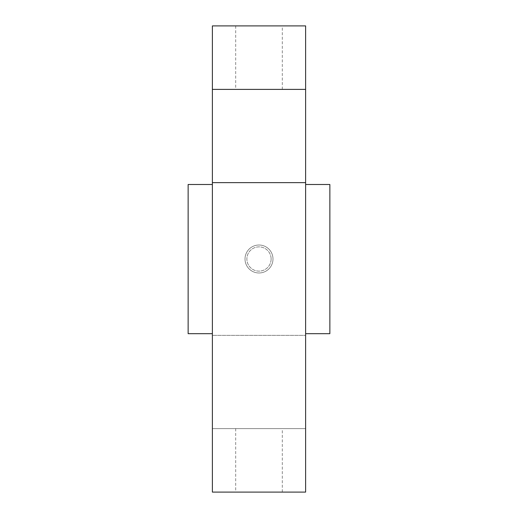 <?xml version="1.0" encoding="UTF-8"?>
<svg xmlns="http://www.w3.org/2000/svg" width="518" height="518" viewBox="0 0 518 518"><rect width="100%" height="100%" fill="white"/><g stroke="black" fill="none" stroke-linecap="round" stroke-linejoin="round"><path stroke-width="0.39" stroke-dasharray="2.59 1.94" d="M235.69 89.394L282.31 89.394L235.69 89.394L235.69 25.9L282.31 25.9L235.69 25.9M282.31 89.394L282.31 25.9M271.121 259A12.121 12.121 0 0 1 259 271.121A12.121 12.121 0 0 1 246.879 259A12.121 12.121 0 0 1 259 246.879A12.121 12.121 0 0 1 271.121 259A12.121 12.121 0 0 1 259 271.121A12.121 12.121 0 0 1 246.879 259A12.121 12.121 0 0 1 259 246.879A12.121 12.121 0 0 1 271.121 259M272.986 259A13.986 13.986 0 0 1 259 272.986A13.986 13.986 0 0 1 245.014 259A13.986 13.986 0 0 1 259 245.014A13.986 13.986 0 0 1 272.986 259A13.986 13.986 0 0 1 259 272.986A13.986 13.986 0 0 1 245.014 259A13.986 13.986 0 0 1 259 245.014A13.986 13.986 0 0 1 272.986 259M282.31 428.606L235.69 428.606L282.31 428.606L282.31 492.1L235.69 492.1L282.31 492.1M235.69 428.606L235.69 492.1M305.62 182.634L212.38 182.634M212.38 335.366L212.38 25.9L305.62 25.9L305.62 335.366L212.38 335.366L212.38 492.1L305.62 492.1L305.62 335.366L212.38 335.366M305.62 184.499L305.62 333.683L305.62 184.499L329.862 184.499L329.862 333.683L305.62 333.683M212.38 184.499L212.38 333.683L212.38 184.499L188.138 184.499L188.138 333.683L212.38 333.683M305.62 89.394L212.38 89.394M305.62 428.606L212.38 428.606L305.62 428.606"/><path stroke-width="0.78" d="M305.62 182.634L305.62 25.9L212.38 25.9L212.38 492.1L305.62 492.1L305.62 182.634L212.38 182.634M305.62 89.394L212.38 89.394M212.38 184.499L188.138 184.499L188.138 333.683L212.38 333.683M305.62 333.683L329.862 333.683L329.862 184.499L305.62 184.499"/></g></svg>
